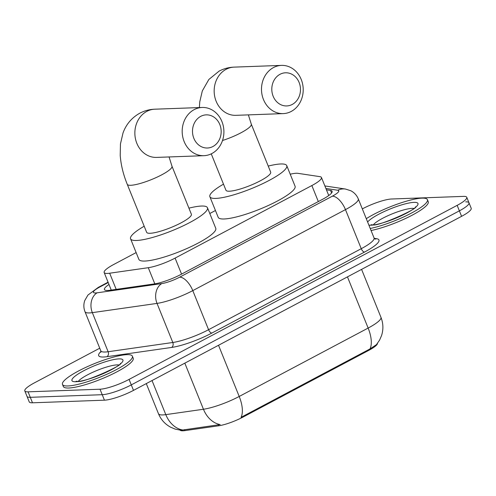 <?xml version="1.0" encoding="UTF-8"?>
<svg xmlns="http://www.w3.org/2000/svg" width="496" height="496" viewBox="0 0 496 496"><rect width="100%" height="100%" fill="white"/><g stroke="black" fill="none" stroke-linecap="round" stroke-linejoin="round"><path stroke-width="0.74" d="M136.14 252.588L113.77 264.455A22.618 4.396 -22 0 0 104.16 272.509A22.618 4.396 -22 0 0 109.666 273.215L148.279 267.697A22.618 4.396 -22 0 0 175.1 258.106L311.854 185.554A22.618 4.396 -22 0 0 321.464 177.5A22.618 4.396 -22 0 0 319.901 176.65L297.935 173.34A22.618 4.396 -22 0 0 296.23 173.265A22.618 4.396 -22 0 0 290.216 174.214M377.468 343.375A20.355 3.956 158 0 1 368.764 350.368L242.891 417.142A20.355 3.956 158 0 1 218.755 425.779L184.965 430.609A20.355 3.956 158 0 1 180.116 430.156M215.444 210.515L209.789 213.516M362.328 208.897L362.495 208.804A22.618 4.396 158 0 1 391.561 199.001L463.5 196.379A22.618 4.396 158 0 1 466.767 197.296A22.618 4.396 158 0 1 457.157 205.356L129.072 379.403A22.618 4.396 158 0 1 100.006 389.211L28.067 391.834L30.281 397.315A22.618 4.396 158 0 1 27.013 396.397A22.618 4.396 158 0 0 30.281 397.315L102.226 394.698L30.281 397.315L32.5 402.802A22.618 4.396 158 0 1 29.233 401.884L24.8 390.91A22.618 4.396 158 0 1 34.41 382.856L99.739 348.198M129.072 379.403L131.285 384.89A22.618 4.396 158 0 1 102.226 394.698A22.618 4.396 158 0 0 131.285 384.89L459.377 210.843L131.285 384.89L133.505 390.377A22.618 4.396 158 0 1 104.439 400.179L32.5 402.802M465.719 201.866A22.618 4.396 158 0 1 468.987 202.783A22.618 4.396 158 0 1 459.377 210.843A22.618 4.396 158 0 0 468.987 202.783L471.2 208.27A22.618 4.396 158 0 1 461.59 216.324L133.505 390.377M181.381 430.206L220.168 424.576A26.387 20.342 -98.1 0 1 203.453 409.25A30.157 5.859 -22 0 0 239.208 396.465A26.387 12.233 -117.9 0 1 241.062 417.334L369.991 348.936L376.445 344.652L379.576 340.126L381.567 335.544C383.507 329.406 383.303 323.336 380.953 317.322L361.584 269.378M28.067 391.834A22.618 4.396 158 0 1 24.8 390.91M108.99 284.475A22.618 4.396 -22 0 0 104.433 289.559A22.618 4.396 -22 0 0 109.938 290.265L154.349 283.917A22.618 4.396 -22 0 0 181.17 274.325L322.518 199.336A22.618 4.396 -22 0 0 332.128 191.282A22.618 4.396 -22 0 0 330.565 190.433L326.442 189.813M328.656 195.294L329.015 195.35M366.277 218.68A37.696 7.322 158 0 1 421.978 198.14A37.696 7.322 158 0 1 427.422 199.671A37.696 7.322 158 0 1 408.692 214.501A37.696 7.322 158 0 1 370.233 228.47M427.422 199.671L428.253 201.723A37.696 7.322 158 0 1 409.522 216.56A37.696 7.322 158 0 1 371.064 230.522M67.927 385.962A37.696 7.322 158 0 1 62.484 384.431A37.696 7.322 158 0 1 86.254 367.164A37.696 7.322 158 0 1 126.933 354.659A37.696 7.322 158 0 1 132.382 356.19A37.696 7.322 158 0 1 108.605 373.451A37.696 7.322 158 0 1 67.927 385.962M132.382 356.19L133.213 358.242A37.696 7.322 158 0 1 109.436 375.509A37.696 7.322 158 0 1 68.758 388.015A37.696 7.322 158 0 1 63.314 386.483L62.484 384.431M280.042 74.282A16.585 14.341 87.9 0 0 273.153 96.249A16.585 14.341 87.9 0 0 292.231 104.451A16.585 14.341 87.9 0 0 299.119 82.479A16.585 14.341 87.9 0 0 280.042 74.282M291.214 111.445A24.124 20.857 -92.1 0 1 283.228 113.609A24.124 20.857 -92.1 0 1 262.093 94.996A24.124 20.857 -92.1 0 1 273.488 67.561A24.124 20.857 -92.1 0 1 281.474 65.391A24.124 20.857 -92.1 0 1 302.61 84.004A24.124 20.857 -92.1 0 1 291.214 111.445M211.253 153.847L225.947 190.228A24.124 4.687 -22 0 0 229.431 191.208A24.124 4.687 -22 0 0 255.465 183.204A24.124 4.687 -22 0 0 270.686 172.155L251.292 124.155A24.124 4.687 -22 0 1 241.044 132.754A24.124 4.687 -22 0 1 222.506 140.504M268.231 166.079A41.466 8.054 158 0 1 280.773 163.971A41.466 8.054 158 0 1 286.762 165.658A41.466 8.054 158 0 1 260.605 184.648A41.466 8.054 158 0 1 215.859 198.406A41.466 8.054 158 0 1 209.87 196.72A41.466 8.054 158 0 1 223.498 184.152M286.762 165.658L295.07 186.229A41.466 8.054 158 0 1 268.919 205.22A41.466 8.054 158 0 1 224.173 218.978A41.466 8.054 158 0 1 218.184 217.291L209.87 196.72M200.737 116.349A16.585 14.341 87.9 0 0 193.849 138.322A16.585 14.341 87.9 0 0 212.927 146.518A16.585 14.341 87.9 0 0 219.815 124.552A16.585 14.341 87.9 0 0 200.737 116.349M211.91 153.518A24.124 20.857 -92.1 0 1 203.924 155.682A24.124 20.857 -92.1 0 1 182.782 137.07A24.124 20.857 -92.1 0 1 194.178 109.635A24.124 20.857 -92.1 0 1 202.163 107.465A24.124 20.857 -92.1 0 1 223.305 126.077A24.124 20.857 -92.1 0 1 211.91 153.518M146.642 232.302A24.124 4.687 -22 0 0 150.127 233.281A24.124 4.687 -22 0 0 176.161 225.277A24.124 4.687 -22 0 0 191.375 214.229L171.982 166.228A24.124 4.687 -22 0 1 161.733 174.828A24.124 4.687 -22 0 1 130.733 185.287A24.124 4.687 -22 0 1 127.249 184.301L146.642 232.302M188.92 208.153A41.466 8.054 158 0 1 201.463 206.045A41.466 8.054 158 0 1 207.452 207.731A41.466 8.054 158 0 1 181.3 226.722A41.466 8.054 158 0 1 136.555 240.479A41.466 8.054 158 0 1 130.566 238.793A41.466 8.054 158 0 1 144.187 226.226M207.452 207.731L215.76 228.303A41.466 8.054 158 0 1 189.608 247.293A41.466 8.054 158 0 1 144.863 261.051A41.466 8.054 158 0 1 138.874 259.365L130.566 238.793M368.764 350.368L368.491 349.692M242.891 417.142L242.618 416.473M218.755 425.779L218.352 424.781M184.965 430.609L184.562 429.61M318.327 201.568L311.854 185.554M181.567 274.114L175.1 258.106M154.808 283.848L148.279 267.697M116.194 289.373L109.666 273.215M180.68 430.218L175.15 429.096L170.562 427.161C164.957 424.099 160.921 419.61 158.46 413.695A30.157 5.859 -22 0 0 162.812 414.923A30.157 5.859 -22 0 0 165.8 414.631L203.453 409.25L184.822 363.153M218.525 345.272L239.208 396.465L368.144 328.067A26.387 12.233 62.1 0 1 369.991 348.936M347.454 276.873L368.144 328.067A30.157 5.859 -22 0 0 380.953 317.322M182.633 429.976A26.387 20.342 -98.1 0 1 165.8 414.631L152.03 380.55M461.59 216.324L457.157 205.356M104.439 400.179L100.006 389.211M108.209 282.54L99.845 286.979A15.078 2.926 -22 0 0 95.616 292.962A15.078 2.926 -22 0 0 97.111 292.82L161.789 283.576A15.078 2.926 -22 0 0 179.67 277.177L332.351 196.18A15.078 2.926 -22 0 0 337.714 190.247L325.897 188.461M374.065 237.956L358.279 198.877A30.157 5.859 158 0 1 345.464 209.622L192.783 290.619A30.157 5.859 158 0 1 157.021 303.403L92.343 312.647A30.157 5.859 158 0 1 89.354 312.933A30.157 5.859 158 0 1 84.996 311.711L100.787 350.79A30.157 5.859 -22 0 0 105.146 352.017A30.157 5.859 -22 0 0 108.134 351.732L172.813 342.488A30.157 5.859 -22 0 0 208.574 329.697L361.255 248.701A30.157 5.859 -22 0 0 374.065 237.956L375.044 239.084M374.269 238.347L376.6 238.7A33.926 6.591 158 0 1 364.535 252.061L211.854 333.058A33.926 6.591 158 0 1 171.622 347.442L106.938 356.692A3.77 2.908 81.9 0 0 108.134 351.732L92.343 312.647A15.078 11.625 -98.1 0 1 97.111 292.82M106.938 356.692A33.926 6.591 158 0 1 100.955 351.503M332.351 196.18A15.078 6.987 62.1 0 1 345.464 209.622L361.255 248.701A3.77 1.748 -117.9 0 0 364.535 252.061M161.789 283.576A15.078 11.625 -98.1 0 0 157.021 303.403L172.813 342.488A3.77 2.908 81.9 0 1 171.622 347.442M179.67 277.177A15.078 6.987 62.1 0 1 192.783 290.619L208.574 329.697A3.77 1.748 -117.9 0 0 211.854 333.058M374.939 239.029A3.77 3.515 98.6 0 0 376.6 238.7M337.714 190.247A15.078 14.049 -81.4 0 1 345.501 189.05L324.874 185.938M108.072 282.199L98.32 287.37A15.078 6.987 62.1 0 1 99.845 286.979M331.595 192.975L330.565 190.433M373.414 224.738A22.977 4.464 158 0 1 390.693 214.495A22.977 4.464 158 0 1 412.12 208.363A22.977 4.464 158 0 1 413.788 208.425M367.629 222.022A27.503 5.344 158 0 1 388.263 209.752A27.503 5.344 158 0 1 413.999 202.368A27.503 5.344 158 0 1 406.286 213.286A27.503 5.344 158 0 1 370.946 225.209A27.503 5.344 158 0 1 368.881 225.122M391.046 219.982A22.977 4.464 158 0 1 397.798 217.254M78.374 381.257A22.977 4.464 158 0 1 95.654 371.014A22.977 4.464 158 0 1 117.081 364.882A22.977 4.464 158 0 1 118.749 364.944M75.907 381.728A27.503 5.344 158 0 1 83.619 370.81A27.503 5.344 158 0 1 118.959 358.887A27.503 5.344 158 0 1 111.247 369.805A27.503 5.344 158 0 1 75.907 381.728M96.007 376.501A22.977 4.464 158 0 1 102.759 373.773M199.38 107.57L199.758 101.86L202.312 90.929L208.853 79.472L219.139 71.095C223.857 68.634 228.854 67.307 234.143 67.121A24.124 20.857 87.9 0 0 226.157 69.285A24.124 20.857 87.9 0 0 214.762 96.726A24.124 20.857 87.9 0 0 235.898 115.332L283.228 113.609M127.249 184.301C123.268 174.493 120.925 164.858 120.218 155.409L120.454 143.933L123.008 133.002C126.133 124.335 131.738 117.726 139.835 113.169C144.547 110.707 149.55 109.38 154.833 109.194A24.124 20.857 87.9 0 0 146.847 111.358A24.124 20.857 87.9 0 0 135.458 138.793A24.124 20.857 87.9 0 0 156.593 157.406L203.924 155.682M328.755 195.542L321.464 177.5M111.253 290.079L104.16 272.509M158.46 413.695L146.295 383.588M466.767 197.296L468.987 202.783M100.868 352.284L100.787 350.79M358.279 198.877C356.773 195.294 354.311 192.597 350.889 190.78L345.501 189.05M98.32 287.37L87.935 295.058L84.76 300.551C83.483 304.296 83.564 308.016 84.996 311.711M371.113 224.744L372.446 224.8C376.917 227.335 419.56 208.004 415.45 206.832M76.074 381.263L77.401 381.319C81.871 383.854 124.515 364.523 120.41 363.351M248.378 114.88L251.292 124.155M234.143 67.121L281.474 65.391M169.068 156.953L171.982 166.228M154.833 109.194L202.163 107.465"/></g></svg>

